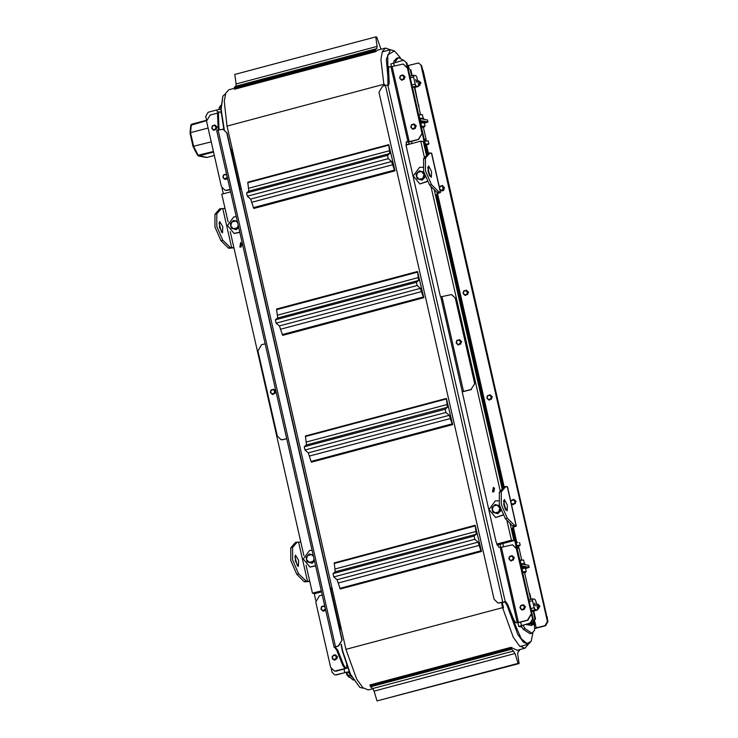 <?xml version="1.0" encoding="UTF-8"?>
<svg xmlns="http://www.w3.org/2000/svg" width="738" height="738" viewBox="0 0 738 738"><rect width="100%" height="100%" fill="white"/><g stroke="black" fill="none" stroke-linecap="round" stroke-linejoin="round"><path stroke-width="1.11" d="M436.278 195.063L436.896 195.173L437.855 193.531L440.577 192.415L438.842 191.88L436.961 192.387L438.593 192.867L437.237 193.421L436.278 195.063L502.56 486.785L503.334 487.717M428.409 153.356L423.594 158.688L423.594 171.354L429.59 185.081L436.961 192.387M430.153 176.52L427.671 167.222M512.071 528.648L512.679 528.749L513.639 527.107L516.36 525.991L514.635 525.465L512.753 525.963L514.386 526.443L513.021 527.006L512.071 528.648L532.578 618.905L530.188 623.01L530.797 623.121L533.187 619.016L532.578 618.905M504.202 486.942L499.386 492.264L499.386 504.94L505.382 518.657L512.753 525.963M505.936 510.106L503.454 500.807M503.916 487.052L507.449 486.748L516.36 525.991M428.123 153.467L431.656 153.172L440.577 192.415M504.34 499.478L507.347 505.143L507.163 510.917L504.017 505.631L504.34 499.478M505.788 486.554L501.268 491.766L501.268 504.432L507.264 518.159L514.635 525.465M428.547 165.902L431.564 171.567L431.37 177.341L428.234 172.055L428.547 165.902M430.005 152.969L425.475 158.19L425.475 170.856L431.472 184.574L438.842 191.88M503.51 487.523L502.56 486.785M427.717 153.938L426.767 153.2L427.551 154.131M512.679 528.749L533.187 619.016M391.518 66.706L390.891 63.957L402.385 60.507L403.714 60.442L406.878 63.044L427.385 153.31M406.26 62.942L426.767 153.2M436.896 195.173L503.178 486.895M406.878 63.044L403.714 60.442M521.895 627.097L518.694 626.47L530.188 623.01M548.002 621.617L547.384 621.507L544.995 625.612L545.613 625.723L548.002 621.617L421.693 65.645L418.529 63.044L421.693 65.645M547.384 621.507L421.075 65.534M545.613 625.723L534.875 628.518M407.468 65.664L418.529 63.044M521.489 626.193L520.668 626.018L522.034 625.455L530.797 623.121M534.884 628.25L544.995 625.612M528.436 625.012L528.14 623.831M295.551 542.55L300.8 541.941M305.984 581.074L304.102 581.572L306.344 581.295L298.613 573.767L292.617 560.041L292.617 547.375L297.146 542.153M306.344 581.295L309.72 581.184M298.29 566.535L295.274 560.871L295.468 555.096L298.604 560.382L298.29 566.535M219.758 208.965L225.016 208.356M230.191 247.488L228.319 247.986L230.56 247.71L222.821 240.182L216.824 226.465L216.824 213.789L221.354 208.577M230.56 247.71L233.928 247.599M222.498 232.95L219.49 227.286L219.675 221.511L222.811 226.797L222.498 232.95M228.679 248.217L233.992 247.848M304.462 581.793L309.776 581.433M221.501 232.129L219.02 222.83M228.319 247.986L220.948 240.68L214.952 226.963L214.952 214.297L219.472 209.075M297.285 565.714L294.813 556.415M304.102 581.572L296.731 574.265L290.735 560.548L290.735 547.873L295.265 542.661M223.346 193.79L222.083 188.227M206.465 119.482L205.754 116.373L208.144 112.268L216.917 109.934L217.59 112.868M334.618 674.836L336.565 674.892L334.618 674.836L332.072 672.346L331.307 668.979M315.689 600.234L314.157 593.49M335.947 674.781L348.982 671.645M346.288 672.327L346.888 674.947L349.434 677.438M220.837 109.169L216.917 109.934M349.323 672.419L345.338 672.549L336.565 674.892M190.293 129.989L190.219 130.764M414.359 87.398L412.376 87.25M412.348 87.102L416.241 86.106L418.381 86.484L414.396 87.582M418.381 86.484L418.557 84.593L417.016 77.794L415.928 75.691L413.797 75.313L409.894 76.309M416.518 80.977L416.453 82.269L415.725 79.529L416.518 80.977M410.227 77.785L413.621 77.204L415.162 84.003L411.905 85.184M413.621 77.204L413.797 75.313M416.241 86.106L415.162 84.003M415.07 84.335L415.992 86.134M413.538 75.341L413.391 76.946M233.457 154.417L230.505 148.347M224.241 129.565L221.132 109.335L222.876 96.124L225.542 93.726M222.876 96.124L220.846 109.63L223.854 129.418M230.865 149.915L233.678 155.386M387.93 75.433L387.699 54.907L394.433 50.904L390.513 49.76L386.315 59.28L388.151 80.267M394.433 50.904L400.402 57.795M531.305 610.695L535.198 609.699L537.338 610.077L537.513 608.186L535.972 601.387L534.884 599.284L532.753 598.905L528.851 599.902M533.546 610.584L531.452 611.387M531.498 611.571L533.722 610.63L531.332 610.843M537.338 610.077L531.517 611.664M534.616 604.413L534.681 603.121L535.41 605.861L534.616 604.413M529.183 601.378L532.578 600.797L534.118 607.595L530.862 608.776M532.578 600.797L532.753 598.905M535.198 609.699L534.118 607.595M532.504 598.933L532.347 600.538M534.035 607.928L534.949 609.726M363.391 688.194L359.876 687.447L350.476 674.181L342.644 650.833L341.325 644.163M340.043 630.464L340.366 624.975M341.048 644.514L342.331 650.99L350.052 674.006L359.876 687.447M340.246 624.431L339.784 629.33M507.956 607.734L517.781 634.486L523.463 642.254L528.353 644.228L531.194 641.285L526.997 643.582L521.212 638.619L509.783 612.346M532.919 632.678L531.194 641.285M528.602 565.308L529.211 567.356L528.602 565.308L520.705 564.044M529.34 593.481L529.008 592.024M529.81 593.564L531.111 599.302M533.786 611.064L535.53 618.739L534.912 618.638L532.522 622.743L529.174 624.025L529.93 625.28M532.522 622.743L533.14 622.844L535.53 618.739M533.14 622.844L531.157 623.573L531.738 625.584L525.696 624.477M529.211 567.356L525.53 568.666M529.054 567.273L521.849 566.009L521.406 564.044M521.148 566.009L521.849 566.009M533.233 611.212L534.912 618.638M534.46 624.154L534.552 630.307L531.886 633.204L524.958 628.619L523.159 625.16M521.286 625.686L523.076 629.127L530.013 633.702L531.886 633.204M424.332 123.237L428.012 121.927L427.403 119.879L428.012 121.927M419.95 120.58L427.856 121.844M410.236 69.861L407.865 67.407L410.236 69.861L411.601 75.857M410.854 69.972L412.155 75.71M414.83 87.471L418.4 105.202M418.824 107.056L418.88 105.285M420.651 120.58L420.208 118.615L419.507 118.615M420.208 118.615L427.403 119.879M395.586 62.315L395.9 60.59L398.566 57.693L404.046 60.507M398.566 57.693L396.684 58.201L394.018 61.088L393.705 62.813M220.837 105.313L219.204 107.683L218.891 109.473M220.763 109.178L220.81 108.366M346.482 672.29L348.262 675.713L353.364 680.196M351.463 676.838L348.557 672.281M533.353 622.78L533.869 623.859L533.223 622.826M534.58 623.822L534.164 624.579L533.869 623.859L534.543 623.979L534.45 622.143M533.214 623.241L531.923 623.582L532.873 624.929L534.164 624.579M532.476 624.357L531.784 623.232M525.179 568.177L525.917 567.753L525.447 566.646L521.397 567.107M525.917 567.753L521.618 568.085M420.153 118.606L423.584 118.264L424.027 119.288M418.603 114.648L422.376 114.63L418.677 114.99M419.442 118.357L422.957 118.246M423.105 117.84L422.376 114.63M419.701 118.209L418.972 114.999M521.655 568.251L525.428 568.242L521.738 568.592M524.58 572.531L522.652 572.633M524.644 572.845L525.53 572.411L522.624 572.504M522.504 571.959L526.157 571.452L525.53 572.411M525.428 568.242L526.157 571.452M522.024 568.601L522.753 571.812M521.683 559.782L518.999 547.983L517.08 548.103M515.853 542.707L517.818 542.393L515.899 542.919M518.454 546.406L520.198 545.216L519.598 542.559M520.198 545.216L516.794 545.576L516.194 542.919M516.609 546.019L519.487 545.548L516.545 545.751M516.997 547.725L518.731 547.642L518.38 546.074L516.637 546.166M424.202 139.307L426.13 139.214L424.304 139.731M425.263 143.956L427.108 144.076L425.356 144.371M428.833 143.504L428.594 144.224L427.108 144.076L428.833 143.504L428.224 140.847L424.654 141.281M425.577 145.331L428.566 144.251M424.618 141.142L427.56 140.93M423.381 127.102L421.453 127.204M423.446 127.416L424.332 126.982L421.426 127.074M420.457 122.822L424.23 122.812L420.54 123.163M421.306 126.53L424.959 126.023L424.332 126.982M423.981 122.748L424.47 122.194L420.42 122.656M424.959 126.023L424.23 122.812M421.555 126.382L420.826 123.172M424.719 122.323L424.249 121.207L420.199 121.678M519.801 560.077L523.574 560.059L519.875 560.419M520.641 563.786L524.155 563.675M523.574 560.059L524.303 563.269M520.17 560.428L520.899 563.638M521.351 564.044L524.783 563.694L525.225 564.718M419.977 183.937L427.201 181.585M429.636 175.709L427.828 170.201M422.745 167.268L419.535 167.388L413.234 175.884L419.821 183.91L427.071 181.336M429.322 175.1L427.92 170.699M495.761 517.523L502.993 515.17M505.419 509.294L503.62 503.786M498.528 500.844L495.318 500.964L489.017 509.469L495.604 517.495L502.864 514.921M505.115 508.676L503.713 504.285M234.195 233.448L239.841 232.387M236.271 216.686L233.734 216.898L227.452 225.413L234.038 233.42L239.795 232.166M309.978 567.033L315.624 565.963M312.063 550.271L309.554 550.474L303.244 558.97L309.831 567.005L315.578 565.742M494.93 512.892L492.901 512.273L492.283 509.995L494.93 512.892L498.694 511.886L497.181 513.537L494.93 512.892M491.877 507.744L493.39 506.093L492.283 509.995L491.877 507.744M495.124 504.478L497.144 505.087L493.39 506.093L495.124 504.478L499.561 505.687M499.801 507.984L500.429 510.272L498.694 511.886L499.801 507.984L497.144 505.087L499.395 505.742L499.801 507.984M500.945 510.364L500.429 510.272M501.037 510.641L498.012 513.685L497.181 513.537M419.147 179.306L417.118 178.697L416.49 176.41L419.147 179.306L422.902 178.31L421.389 179.961L419.147 179.306M416.084 174.159L417.597 172.507L416.49 176.41L416.084 174.159M419.332 170.893L421.361 171.511L417.597 172.507L419.332 170.893L423.778 172.111M424.009 174.408L424.636 176.686L422.902 178.31L424.009 174.408L421.361 171.511L423.603 172.157L424.009 174.408M425.153 176.779L424.636 176.686M425.254 177.055L422.228 180.109L421.389 179.961M309.157 562.402L307.128 561.793L306.501 559.505L309.157 562.402L312.912 561.397L311.399 563.057L309.157 562.402M306.095 557.255L307.608 555.603L306.501 559.505L306.095 557.255M309.342 553.989L311.371 554.598L307.608 555.603L309.342 553.989L313.143 555.013M314.296 560.096L312.912 561.397L314.074 559.109M313.373 556.046L311.371 554.598L313.161 555.124M314.489 560.935L312.239 563.195L311.399 563.057M237.59 222.47L235.579 221.022L237.378 221.538M238.503 226.511L237.129 227.821L238.282 225.524M231.824 222.018L233.549 220.404L235.579 221.022L231.824 222.018L230.717 225.92L230.311 223.679L231.824 222.018M235.616 229.472L233.365 228.817L237.129 227.821L235.616 229.472L236.446 229.619L238.697 227.35M231.335 228.208L230.717 225.92L233.365 228.817L231.335 228.208M237.35 221.428L233.549 220.404M494.534 487.966L493.879 491.692M493.436 491.868L492.514 491.905L493.325 487.301L493.436 491.868M241.879 243.143L241.225 246.87M240.782 247.036L239.868 247.082L240.671 242.47L240.782 247.036M228.097 221.926L221.797 194.205L230.634 191.852M239.832 189.398L241.317 189.002M406.011 145.109L420.734 141.189L424.479 157.664M426.435 155.414L423.308 141.641L420.734 141.189M431.038 186.502L500.272 491.25M506.821 520.087L511.388 540.179L496.72 544.081M497.135 545.114L513.962 540.622L511.388 540.179M513.962 540.622L510.013 523.242M502.227 488.99L434.221 189.666M331.962 587.992L330.476 588.389M321.279 590.843L312.451 593.195L306.095 565.216M321.519 591.913L315.025 593.647L312.451 593.195M330.725 589.459L332.211 589.062M303.89 555.502L230.302 231.64M380.946 49.261L376.749 37.085L375.716 36.9L377.1 46.411L376.823 48.643L375.319 49.787L375.614 51.642L234.629 89.215L234.333 87.361L235.837 86.217L236.123 83.984L234.739 74.473L375.716 36.9M384 85.811L380.909 59.501L382.367 51.522L385.54 48.035L377.708 50.119L375.614 51.642M519.423 649.68L519.478 650.639L517.975 651.783L517.698 654.016L519.072 663.527L518.048 663.351L515.041 653.545L511.139 648.361L510.954 647.346L517.089 650.307L524.921 648.222L519.524 645.99L513.261 637.3L502.56 607.632L501.425 602.669M510.954 647.346L369.969 684.919L370.531 686.81L372.699 688.6L374.055 691.119L377.063 700.915L519.072 663.527M518.048 663.351L377.063 700.915M481.185 551.452L478.067 542.172L474.783 539.34L474.036 536.065L476.259 534.201L475.207 525.29L481.499 551.507L340.2 589.025L481.499 551.507M475.207 525.29L334.231 562.863L335.283 571.775L333.059 573.638L333.807 576.913L337.091 579.745L340.2 589.025M475.189 525.299L334.231 562.863M474.036 536.065L333.059 573.638M474.783 539.34L333.807 576.913M452.348 424.562L449.239 415.273L445.955 412.45L445.208 409.175L447.431 407.311L446.379 398.4L452.671 424.618L311.371 462.136L452.671 424.618M446.379 398.4L305.403 435.974L306.454 444.885L304.231 446.748L304.978 450.014L308.263 452.846L311.371 462.136M446.361 398.409L305.403 435.974M445.208 409.175L304.231 446.748M445.955 412.45L304.978 450.014M394.692 170.773L391.583 161.493L388.299 158.661L387.551 155.395L389.775 153.532L388.723 144.611L395.014 170.829L254.029 208.402L395.014 170.829M388.723 144.611L247.747 182.185L248.798 191.105L246.575 192.969L247.313 196.234L250.606 199.066L253.715 208.347M388.705 144.62L247.747 182.185M387.551 155.395L246.575 192.969M388.299 158.661L247.313 196.234M423.52 297.663L420.411 288.383L417.127 285.551L416.38 282.285L418.603 280.422L417.551 271.501L423.843 297.718L282.857 335.292L423.843 297.718M417.551 271.501L276.575 309.074L277.626 317.995L275.403 319.858L276.141 323.124L279.434 325.956L282.543 335.236M417.533 271.519L276.575 309.074M416.38 282.285L275.403 319.858M417.127 285.551L276.141 323.124M503.482 607.798L502.264 602.448M384.839 85.59L384.599 84.529M385.54 48.035L390.402 49.787M528.279 644.246L524.921 648.222M234.389 88.32L228.891 89.778L225.717 93.274L224.269 101.244L227.027 126.115L345.91 649.375L356.611 679.052L362.875 687.733L368.28 689.965L372.875 688.739M462.209 391.73L496.148 542.089L498.805 547.273L501.388 547.31L518.482 622.531L517.237 622.724L500.143 547.504M406.315 141.834L406.241 146.373L440.199 295.827L440.734 296.87L451.49 294.582L455.623 298.373L451.638 294.61M498.113 603.038L504.912 602.134L506.803 604.828L512.818 620.012L514.718 622.697L518.786 622.577L527.873 620.16L531.461 613.998L516.286 548.537L512.467 544.801L501.388 547.31M506.803 604.828L507.744 604.57L505.853 601.885L504.912 602.134M388.4 66.724L387.625 68.948L388.557 68.699L389.23 82.942L388.64 85.156L387.865 85.055L505.262 601.784L505.853 601.885M505.262 601.784L497.956 603.011L494.137 599.274L378.963 92.361L382.552 86.198L385.374 85.451L502.762 602.171M531.148 613.951L527.569 620.105L518.482 622.531M531.461 613.998L516.6 548.592L512.624 544.828M514.718 622.697L517.237 622.724M515.65 622.448L513.759 619.763L512.818 620.012M387.625 68.948L388.05 85.091M406.14 142.056L409.562 141.834L418.649 139.408L422.237 133.255L407.376 67.841L403.4 64.077M422.237 133.255L418.345 139.353L408.013 141.973L390.919 66.752L388.206 66.734M406.675 141.742L408.013 141.973M421.924 133.2L407.376 67.841M390.919 66.752L403.243 64.049L407.062 67.785M474.94 383.4L471.047 389.507L474.94 383.4L455.623 298.373M474.626 383.354L455.309 298.318M471.351 389.563L462.126 391.915M388.557 68.699L389.147 66.485M387.865 85.055L385.374 85.451M440.734 296.87L462.274 391.712L471.047 389.507M507.744 604.57L513.759 619.763M286.731 438.769L283.069 439.608L286.704 438.64M225.404 190.404L230.099 189.528M227.544 190.339L230.136 189.657M219.02 129.787L218.448 114.03L219.038 111.816L220.837 112.231M219.121 128.283L218.18 128.532L218.079 130.036L216.815 130.644M222.885 129.196L227.018 132.997L223.19 129.251L218.079 130.036L335.476 646.765L338.604 646.064L342.183 639.911L338.29 646.008M226.704 132.941L341.879 639.855M227.018 132.997L342.183 639.911M227.239 190.284L225.247 190.376L221.428 186.631L206.566 121.226L210.145 115.063L217.544 113.098M218.282 112.065L217.507 114.279L218.448 114.03M334.628 671.146L347.22 668.111L345.541 667.789L343.65 665.095L337.626 649.91L335.098 647.097L338.604 646.064M336.768 671.091L334.471 671.128L330.652 667.383L315.79 601.977L319.369 595.815L322.238 595.059M336.463 671.036L345.55 668.619L346.223 668.333L344.6 668.038L345.541 667.789M283.069 439.608L281.086 439.691L277.257 435.955L257.94 350.919L261.529 344.766L265.154 343.797M281.233 439.719L283.383 439.654M343.65 665.095L342.709 665.344L344.6 668.038M335.735 647.226L334.794 647.475L336.685 650.16L337.626 649.91M342.709 665.344L336.685 650.16M334.794 647.475L334.111 647.318L335.476 646.765M218.18 128.532L217.507 114.279M423.114 70.608L546.895 616.71L422.459 69.012M547.301 618.509L547.199 616.765M215.985 128.2L215.699 129.427L214.463 129.731L215.985 128.2L215.496 126.078L216.391 126.991L215.985 128.2M213.347 130.054L212.452 129.141L214.463 129.731L213.771 130.128L215.699 129.427M211.686 128.246L211.972 127.019L212.452 129.141L211.686 128.246M213.494 125.478L214.73 125.183L215.496 126.078L213.494 125.478L211.972 127.019L212.378 125.801L213.494 125.478M216.391 126.991L214.73 125.183M216.815 127.065L216.123 129.501M227.23 176.899L226.843 178.485L225.607 178.79L227.212 176.788M224.49 179.113L223.596 178.199L225.607 178.79L224.915 179.186L226.843 178.485M222.83 177.304L223.116 176.068L223.596 178.199L222.83 177.304M224.638 174.537L225.874 174.233L226.64 175.127L224.638 174.537L223.116 176.068L223.522 174.86L224.638 174.537M226.76 174.814L225.874 174.233M227.461 177.876L227.267 178.559M321.196 607.761L321.602 606.553L322.718 606.23L321.196 607.761L321.676 609.892L320.91 608.998L321.196 607.761M323.954 605.926L324.72 606.82L322.718 606.23L323.954 605.926L324.84 606.507M323.687 610.483L322.571 610.806L321.676 609.892L323.687 610.483L325.209 608.951L324.923 610.178L323.687 610.483M325.532 609.57L325.338 610.252L322.571 610.806M333.078 655.695L334.102 654.92L335.153 655.372L333.078 655.695L332.266 657.733L332.174 656.488L333.078 655.695M336.325 655.851L336.417 657.097L335.153 655.372L336.749 655.934L337.054 658.434L335.135 660.003L332.478 658.997L332.266 657.733L333.539 659.449L335.615 659.135L336.417 657.097L336.639 658.361L334.711 659.929M336.749 655.934L334.102 654.92M443.593 188.679L443.307 189.915L442.071 190.21L443.593 188.679L443.114 186.557L443.999 187.47L443.593 188.679M440.955 190.542L440.069 189.62L442.071 190.21L441.379 190.616L443.307 189.915M441.112 185.967L442.348 185.662L443.114 186.557L441.112 185.967L439.59 187.498L439.996 186.29L441.112 185.967M443.999 187.47L442.348 185.662M444.424 187.544L443.732 189.989M418.547 85.479L419.821 84.031L419.535 85.257L418.547 85.497M417.782 81.189L418.566 81.005L420.226 82.822L419.821 84.031L419.341 81.9L417.8 81.245M420.226 82.822L418.566 81.005M420.651 82.896L419.535 85.257M419.959 85.331L418.529 85.719M467.375 293.337L467.089 294.563L465.853 294.868L467.375 293.337L466.886 291.206L467.781 292.128L467.375 293.337M464.737 295.191L463.842 294.277L465.853 294.868L465.161 295.265L467.089 294.563M463.077 293.383L463.363 292.147L463.842 294.277L463.077 293.383M464.885 290.615L466.121 290.311L466.886 291.206L464.885 290.615L463.363 292.147L463.768 290.938L464.885 290.615M467.781 292.128L466.121 290.311M468.206 292.202L467.514 294.637M538.5 605.557L539.174 606.654L538.519 607.752L538.5 605.557L536.683 604.505L537.956 604.487L538.5 605.557M537.522 608.702L538.519 607.752L537.513 608.878M539.174 606.654L537.956 604.487M539.598 606.728L538.399 608.951L537.504 608.97M403.954 78.108L403.668 79.335L402.431 79.639L403.954 78.108L403.474 75.977L404.359 76.89L403.954 78.108M401.315 79.962L400.43 79.04L402.431 79.639L401.74 80.036L403.668 79.335M399.655 78.145L399.941 76.918L400.43 79.04L399.655 78.145M401.463 75.387L402.699 75.082L403.474 75.977L401.463 75.387L399.941 76.918L400.347 75.71L401.463 75.387M404.359 76.89L402.699 75.082M404.784 76.973L404.092 79.409M415.097 127.157L414.811 128.394L413.575 128.689L415.097 127.157L414.618 125.036L415.503 125.949L415.097 127.157M412.459 129.021L411.573 128.098L413.575 128.689L412.883 129.095L414.811 128.394M410.798 127.204L411.084 125.977L411.573 128.098L410.798 127.204M412.607 124.445L413.843 124.141L414.618 125.036L412.607 124.445L411.084 125.977L411.49 124.768L412.607 124.445M415.503 125.949L413.843 124.141M415.928 126.023L415.236 128.467M513.178 558.85L512.892 560.087L511.655 560.391L513.178 558.85L512.698 556.729L513.583 557.642L513.178 558.85M510.539 560.714L509.654 559.791L511.655 560.391L510.964 560.788L512.892 560.087M508.879 558.897L509.165 557.67L509.654 559.791L508.879 558.897M510.687 556.138L511.923 555.834L512.698 556.729L510.687 556.138L509.165 557.67L509.571 556.461L510.687 556.138M513.583 557.642L511.923 555.834M514.008 557.716L513.316 560.16M522.153 605.132L523.417 605.022L524.045 606.046L522.153 605.132L520.428 606.405L521.01 605.261L522.153 605.132M524.783 607.088L524.201 608.232L524.045 606.046L525.207 607.162L524.165 609.468L521.332 609.634L519.967 607.568L520.428 606.405L520.594 608.592L522.476 609.505L524.201 608.232L523.74 609.394L521.332 609.634L522.393 610.077L525.373 606.747L523.334 604.745L521.406 605.215M525.207 607.162L523.417 605.022M274.693 392.358L274.407 393.594L273.171 393.889L274.693 392.358L274.204 390.236L275.099 391.149L274.693 392.358M272.054 394.212L271.16 393.299L273.171 393.889L272.479 394.295L274.407 393.594M270.394 392.404L270.68 391.177L271.16 393.299L270.394 392.404M272.202 389.646L273.438 389.341L274.204 390.236L272.202 389.646L270.68 391.177L271.086 389.968L272.202 389.646M275.099 391.149L273.438 389.341M275.523 391.223L274.831 393.668M460.466 342.847L460.18 344.074L458.944 344.378L460.466 342.847L459.986 340.725L460.872 341.639L460.466 342.847M457.828 344.701L456.942 343.788L458.944 344.378L458.252 344.775L460.18 344.074M456.176 342.893L456.462 341.666L456.942 343.788L456.176 342.893M457.984 340.126L459.221 339.831L459.986 340.725L457.984 340.126L456.462 341.666L456.868 340.449L457.984 340.126M460.872 341.639L459.221 339.831M461.296 341.712L460.604 344.148M400.854 75.553L402.957 74.944L404.996 76.937L402.026 80.267L400.125 78.698M403.04 74.962L405.162 76.964L402.109 80.285M411.998 124.611L414.11 124.002L416.149 125.995L413.169 129.325L411.269 127.757M414.184 124.012L416.306 126.023L413.252 129.334M457.366 340.301L459.479 339.683L461.518 341.685L458.538 345.015L456.637 343.447M459.562 339.701L461.684 341.712L458.621 345.024M510.078 556.304L512.181 555.696L514.22 557.688L511.25 561.018L509.349 559.45M512.264 555.705L514.386 557.716L511.333 561.037M521.305 609.588L520.428 608.333M523.408 604.763L525.53 606.774L522.476 610.086M334.176 654.929L335.356 654.846L337.395 656.838L334.425 660.169L332.81 659.135M332.884 655.851L333.991 654.993M335.439 654.864L337.561 656.866L334.508 660.187M325.679 610.206L323.281 611.119L321.371 609.551M322.1 606.405L324.711 605.935M325.716 610.372L323.364 611.129M271.584 389.812L273.697 389.203L275.735 391.195L272.765 394.526L270.855 392.957M273.78 389.212L275.901 391.223L272.848 394.535M227.599 178.513L225.201 179.426L223.291 177.858M224.02 174.712L226.631 174.242M227.636 178.679L225.284 179.435M212.876 125.654L214.989 125.036L217.027 127.037L214.057 130.368L212.147 128.799M215.072 125.054L217.193 127.065L214.14 130.377M440.494 186.133L442.606 185.524L443.068 190.681L441.665 190.847L439.94 189.638M442.689 185.533L443.234 190.708L441.748 190.865M417.726 80.931L418.824 80.866L420.863 82.868L418.446 86.226M418.907 80.885L421.029 82.896L418.437 86.263M464.267 290.79L466.379 290.172L468.418 292.174L465.447 295.504L463.538 293.936M466.462 290.191L468.584 292.202L465.53 295.514M536.609 604.191L537.707 604.136L539.746 606.129L537.458 609.487M537.79 604.145L539.912 606.156L537.458 609.523M487.91 395.568L490.161 394.83L492.2 396.823L489.22 400.153L487.394 398.751M490.235 394.839L492.357 396.85L489.303 400.171M487.827 399.12L486.951 398.354L487.08 397.09L487.827 399.12L489.894 399.433L488.824 399.913L487.827 399.12M487.329 395.845L488.39 395.365L487.08 397.09L487.329 395.845M489.58 394.895L490.456 395.669L488.39 395.365L490.004 394.968L491.886 396.527L491.508 399.037L489.894 399.433L491.213 397.699L491.084 398.963M491.462 396.454L491.213 397.699L490.456 395.669L491.886 396.527M491.508 399.037L488.824 399.913M511.554 500.364L513.934 499.478L515.973 501.48L513.002 504.81L511.268 503.593L513.952 503.943L515.013 502.034L515.059 503.307L512.956 504.589L511.213 503.353M514.017 499.497L516.139 501.508L513.085 504.82M513.98 500.143L515.087 500.779L515.013 502.034L513.98 500.143L511.895 500.161L513.002 499.525L513.98 500.143M510.834 501.683L511.895 500.161L510.853 501.748M515.087 500.779L513.002 499.525M515.511 500.853L515.059 503.307M515.484 503.381L512.956 504.589M437.33 192.609L439.202 192.101M437.007 192.424L437.855 193.531M513.113 526.185L514.995 525.687M512.799 526.01L513.639 527.107M501.268 491.766L499.386 492.264M507.264 518.159L505.382 518.657M431.472 184.574L429.59 185.081M425.475 158.19L423.594 158.688M516.166 525.89L507.246 486.646M440.374 192.314L431.462 153.061M521.415 625.354L520.668 622.079M503.547 546.729L502.836 543.592M411.942 143.532L411.444 141.327M394.323 65.986L393.612 62.841M536.231 627.955L534.819 621.756M516.821 542.531L513.344 527.227M504.183 486.914L437.551 193.651M428.4 153.338L426.518 145.072M408.926 67.656L408.428 65.442M526.554 624.68L528.233 624.237M307.515 581.498L298.604 542.255M231.732 247.922L222.811 208.669M220.948 240.68L222.821 240.182M214.952 214.297L216.824 213.789M290.735 547.873L292.617 547.375M296.731 574.265L298.613 573.767M343.973 669.172L344.72 672.438M231.464 151.189L240.127 189.315M331.021 589.385L339.831 628.167M405.955 144.749L409.055 143.919M194.445 149.27L195.164 150.976M208.107 128.006L190.524 132.692L191.456 124.298L206.437 120.322M206.954 157.415L198.254 155.478L193.679 146.567L190.524 132.692L189.998 133.227L192.978 146.41L211.252 141.881M206.465 120.663L190.736 125.248L189.998 133.227L192.978 146.41L197.516 155.137M206.834 157.443L214.343 155.46L206.834 157.443M190.791 125.534L191.456 124.298L206.437 120.303M213.568 152.065L198.725 156.022L197.775 155.487M213.43 151.438L197.553 155.321L198.393 156.032L206.502 157.462M531.222 623.481L529.377 624.127M523.076 629.127L524.958 628.619M394.018 61.088L395.9 60.59M220.8 107.259L219.204 107.683M350.144 675.215L348.262 675.713M375.338 50.608L234.361 88.182M375.319 49.787L234.333 87.361M376.823 48.643L235.837 86.217M377.1 46.411L236.123 83.984M511.139 648.361L370.162 685.934M511.508 649.237L370.531 686.81M513.676 651.027L372.699 688.6M515.041 653.545L374.055 691.119M475.171 525.88L334.194 563.454M476.342 531.323L335.356 568.897M476.259 534.201L335.283 571.775M478.067 542.172L337.091 579.745M479.515 545.317L338.539 582.891M480.835 550.788L339.858 588.361M446.342 398.981L305.366 436.555M447.505 404.433L306.528 441.997M447.431 407.311L306.454 444.885M449.239 415.273L308.263 452.846M450.687 418.428L309.711 456.001M452.007 423.898L311.021 461.471M388.686 145.202L247.71 182.775M389.849 150.644L248.872 188.218M389.775 153.532L248.798 191.105M391.583 161.493L250.606 199.066M393.031 164.648L252.055 202.212M394.35 170.118L253.365 207.682M417.514 272.091L276.538 309.665M418.677 277.534L277.7 315.108M418.603 280.422L277.626 317.995M420.411 288.383L279.434 325.956M421.859 291.538L280.883 329.111M423.178 297.008L282.193 334.582M345.91 649.375L502.56 607.632M383.677 84.363L227.027 126.115M392.164 66.558L409.258 141.779M389.23 82.942L388.289 83.191M463.529 391.509L441.979 296.667M347.118 668.065L346.5 665.335M221.096 113.375L220.8 112.093M504.072 486.951L505.945 486.443M428.28 153.366L430.162 152.867M518.694 626.47L517.855 622.798M500.742 547.448L500.032 544.34M409.138 144.279L408.631 142.047M297.303 542.052L295.421 542.55M221.511 208.467L219.629 208.974M190.238 130.063L190.219 130.801M390.513 49.76L382.192 51.974M528.353 644.228L520.032 646.442M524.58 572.522L530.687 599.413M426.121 139.196L423.372 127.093M420.485 114.353L414.267 86.992M426.315 140.866L426.038 139.639M218.097 112.075L219.038 111.816M347.22 668.111L346.731 665.98M221.04 112.766L220.902 112.139M334.111 647.318L216.714 130.598"/></g></svg>
